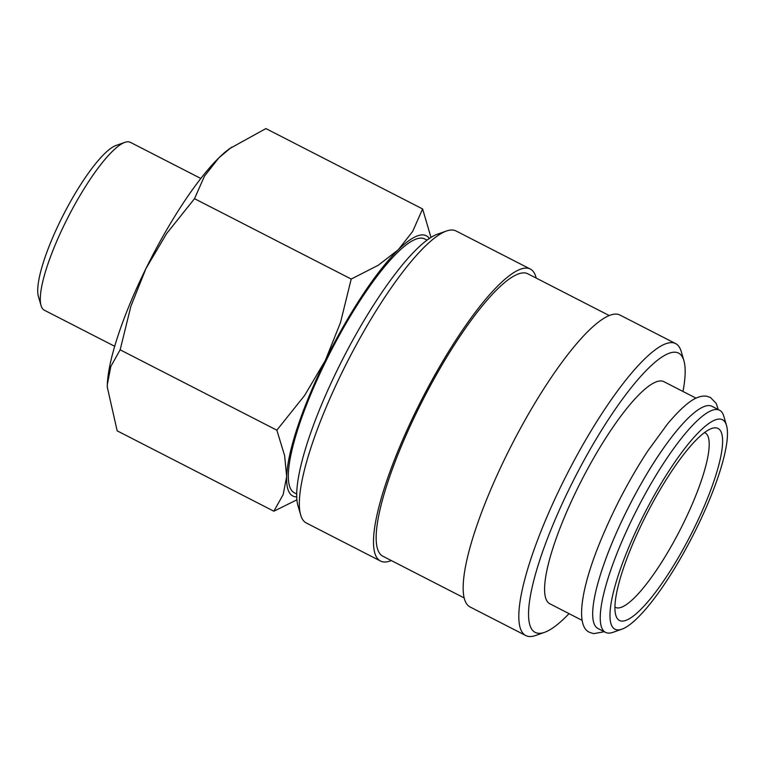 <?xml version="1.0" encoding="UTF-8"?>
<svg xmlns="http://www.w3.org/2000/svg" width="765" height="765" viewBox="0 0 765 765"><rect width="100%" height="100%" fill="white"/><g stroke="black" fill="none" stroke-linecap="round" stroke-linejoin="round"><path stroke-width="1.15" d="M719.54 410.212L711.947 406.311A124.848 28.181 117.2 0 0 709.949 405.67A124.848 28.181 117.2 0 0 663.446 448.261A124.848 28.181 117.2 0 0 603.757 564.627A124.848 28.181 117.2 0 0 597.991 628.486L605.584 632.378A124.848 28.181 -62.8 0 1 635.409 512.531A124.848 28.181 -62.8 0 1 717.541 409.562A124.848 28.181 -62.8 0 1 719.54 410.212A124.848 28.181 -62.8 0 1 723.795 416.217L726.482 425.388A117.714 26.574 -62.8 0 1 692.392 536.6A117.714 26.574 -62.8 0 1 621.964 629.165A117.714 26.574 -62.8 0 1 616.906 629.815A117.714 26.574 -62.8 0 1 641.213 520.076A117.714 26.574 -62.8 0 1 720.582 419.124A117.714 26.574 -62.8 0 1 726.482 425.388M426.994 240.114L424.661 238.929A142.682 32.206 117.2 0 0 422.385 238.192A142.682 32.206 117.2 0 0 328.51 355.859A142.682 32.206 117.2 0 0 294.439 492.832L296.763 494.027M391.307 560.563A164.083 37.045 -62.8 0 1 383.141 561.893A164.083 37.045 -62.8 0 1 380.521 561.041L306.306 522.983A164.083 37.045 -62.8 0 1 300.712 515.094A164.083 37.045 -62.8 0 1 348.238 360.076A164.083 37.045 -62.8 0 1 446.397 231.04A164.083 37.045 -62.8 0 1 453.454 230.131A164.083 37.045 -62.8 0 1 456.074 230.982L530.288 269.041A164.083 37.045 -62.8 0 1 536.189 278.087M300.712 515.094L298.025 505.914A156.949 35.429 -62.8 0 1 343.485 357.637A156.949 35.429 -62.8 0 1 437.379 234.214L446.397 231.04M380.521 561.041A164.083 37.045 -62.8 0 1 419.708 403.518A164.083 37.045 -62.8 0 1 527.659 268.199A164.083 37.045 -62.8 0 1 530.288 269.041M464.279 597.991L382.959 556.279A158.728 35.831 -62.8 0 1 420.874 403.891A158.728 35.831 -62.8 0 1 525.306 272.981A158.728 35.831 -62.8 0 1 527.84 273.803L609.16 315.515M569.036 613.635A156.949 35.429 -62.8 0 1 544.537 632.349L535.519 635.524A164.083 37.045 -62.8 0 1 528.462 636.423A164.083 37.045 -62.8 0 1 525.842 635.581A164.083 37.045 -62.8 0 1 565.029 478.058A164.083 37.045 -62.8 0 1 672.98 342.73A164.083 37.045 -62.8 0 1 675.61 343.581A164.083 37.045 -62.8 0 1 681.204 351.47L683.891 360.65A156.949 35.429 -62.8 0 1 682.992 391.46M525.842 635.581L470.188 607.028A164.083 37.045 -62.8 0 1 509.375 449.504A164.083 37.045 -62.8 0 1 617.326 314.185A164.083 37.045 -62.8 0 1 619.946 315.037L675.61 343.581M544.537 632.349A156.949 35.429 -62.8 0 1 537.795 633.21A156.949 35.429 -62.8 0 1 570.202 486.894A156.949 35.429 -62.8 0 1 676.021 352.292A156.949 35.429 -62.8 0 1 683.891 360.65M582.136 620.358L549.93 603.834A124.848 28.181 -62.8 0 1 579.746 483.987A124.848 28.181 -62.8 0 1 661.888 381.018A124.848 28.181 -62.8 0 1 663.886 381.668L696.093 398.183M621.964 629.165L612.947 632.339A124.848 28.181 -62.8 0 1 607.582 633.028A124.848 28.181 -62.8 0 1 605.584 632.378M296.772 496.877A146.249 33.019 -62.8 0 1 295.147 496.762A146.249 33.019 -62.8 0 1 286.674 476.499L283.174 494.592L273.86 511.211L117.169 430.838L107.291 387.147L107.339 384.518L110.839 366.425L120.153 349.815L130.882 306.268L146.01 268.439A146.249 33.019 -62.8 0 1 218.886 157.82A146.249 33.019 -62.8 0 1 229.557 148.668L265.904 128.577L422.596 208.941L412.641 231.489L398.221 249.801A146.249 33.019 -62.8 0 1 423.953 234.998A146.249 33.019 -62.8 0 1 429.318 238.47M107.291 387.09A146.249 33.019 -62.8 0 1 107.291 387.042A146.249 33.019 -62.8 0 1 107.339 384.518A146.249 33.019 -62.8 0 1 146.01 268.439L166.703 233.459L194.52 198.68L204.475 176.132L218.886 157.82L231.661 147.157M114.721 346.306L44.303 310.188A94.315 21.296 -62.8 0 1 41.081 305.656A94.315 21.296 -62.8 0 1 68.401 216.552A94.315 21.296 -62.8 0 1 124.829 142.376A94.315 21.296 -62.8 0 1 128.883 141.86A94.315 21.296 -62.8 0 1 130.385 142.347L200.812 178.465M704.45 432.579A98.092 22.147 -62.8 0 1 705.014 432.827A98.092 22.147 -62.8 0 1 681.577 526.999A98.092 22.147 -62.8 0 1 617.049 607.898A98.092 22.147 -62.8 0 1 615.481 607.391A98.092 22.147 -62.8 0 1 614.955 607.075M621.228 621.037A107.903 24.356 -62.8 0 1 615.815 615.29A107.903 24.356 -62.8 0 1 647.075 513.353A107.903 24.356 -62.8 0 1 711.622 428.496A107.903 24.356 -62.8 0 1 716.26 427.903A107.903 24.356 -62.8 0 1 693.979 528.5A107.903 24.356 -62.8 0 1 621.228 621.037M41.081 305.656L38.451 296.638A87.315 19.708 -62.8 0 1 63.734 214.162A87.315 19.708 -62.8 0 1 115.974 145.493L124.829 142.376M325.345 360.42A146.249 33.019 -62.8 0 1 398.221 249.801L378.254 265.264L351.212 279.043L340.482 322.591L325.345 360.42L304.652 395.4L276.844 430.179L284.609 455.558L286.674 476.499A146.249 33.019 -62.8 0 1 325.345 360.42M430.972 237.389L422.596 208.941M273.86 511.211L296.944 499.803M351.212 279.043L194.52 198.68M276.844 430.179L120.153 349.815M604.293 631.718L593.659 633.659L589.93 632.454C575.213 627.176 580.386 588.237 602.332 536.638C615.318 505.99 630.513 477.37 647.926 450.776L667.596 423.848C686.004 402.189 697.097 394.826 706.736 396.241L710.456 397.456L716.26 403.48L718.249 409.552M663.446 448.261C640.754 480.363 616.6 527.468 603.757 564.627"/></g></svg>
